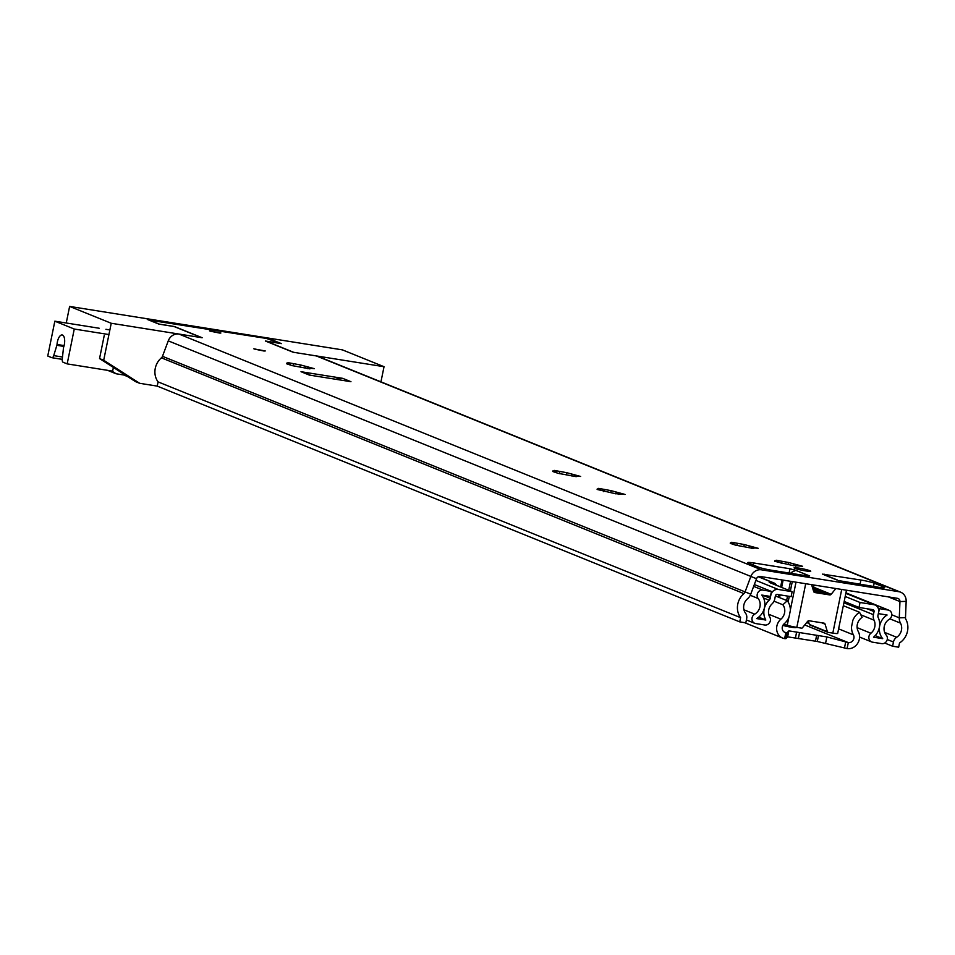 <?xml version="1.0" encoding="UTF-8"?>
<svg xmlns="http://www.w3.org/2000/svg" width="955" height="955" viewBox="0 0 955 955"><rect width="100%" height="100%" fill="white"/><g stroke="black" fill="none" stroke-linecap="round" stroke-linejoin="round"><path stroke-width="1.43" d="M774.768 560.776L778.337 561.146L776.152 560.227L788.627 562.507L802.558 566.279L792.602 565.491L774.66 561.301M781.703 561.218L781.25 563.498M809.983 570.744A8.5 0.764 -168.5 0 1 810.747 571.233A8.5 0.764 -168.5 0 1 804.11 570.636A8.5 0.764 -168.5 0 1 794.835 568.321A8.5 0.764 -168.5 0 1 794.083 567.843A8.5 0.764 -168.5 0 1 800.708 568.428A8.5 0.764 -168.5 0 1 809.983 570.744M254.114 348.921L265.251 350.951L254.114 348.921M209.73 330.955L220.868 332.985L209.73 330.955M286.56 363.187L290.129 363.545L287.933 362.637L300.419 364.917L314.35 368.678L307.761 367.973L309.945 368.893L291.848 365.538L286.452 363.712M293.495 363.628L293.042 365.908M552.85 470.958L556.419 471.328L554.234 470.409L566.721 472.689L580.652 476.461L574.062 475.757L576.247 476.664L558.138 473.322L552.742 471.495M559.797 471.4L559.332 473.68M597.233 488.924L600.802 489.294L598.618 488.375L611.105 490.655L625.024 494.427L615.068 493.639L597.126 489.449M604.181 489.366L603.715 491.646M730.384 542.81L733.953 543.18L731.769 542.261L744.243 544.541L758.175 548.313L751.585 547.609L753.782 548.528L735.672 545.174L730.277 543.347M737.332 543.264L736.866 545.532M739.755 621.884L740.614 617.67A17.011 15.268 112 0 1 743.933 593.604A3.402 3.056 -68 0 0 745.007 592.076L750.785 576.617A10.207 9.168 112 0 1 761.41 569.813L898.882 591.706A10.207 9.168 112 0 1 900.684 592.207A10.207 9.168 112 0 1 906.164 601.364L905.495 617.634A3.402 3.056 -68 0 0 905.889 619.401A17.011 15.268 112 0 1 899.526 642.978L898.667 647.192L892.603 646.225L893.462 642.011A6.804 6.112 -68 0 1 896.661 637.272A10.207 9.168 112 0 0 900.481 623.126A10.207 9.168 -68 0 1 899.288 617.837L899.956 601.566A3.402 3.056 112 0 0 897.533 598.343L760.061 576.45A3.402 3.056 112 0 0 756.515 578.718L750.737 594.177A10.207 9.168 -68 0 1 747.538 598.761A10.207 9.168 112 0 0 745.545 613.206A6.804 6.112 -68 0 1 746.667 618.625L745.819 622.851L739.755 621.884L157.229 386.107L139.693 383.313L135.526 381.63L99.547 358.579L104.226 335.527M744.243 544.541L743.85 546.511M611.105 490.655L610.699 492.613M566.721 472.689L566.315 474.659M300.419 364.917L300.025 366.875M837.332 579.983L822.601 574.134L860.909 580.043A10.207 0.907 -168.5 0 1 874.171 583.171L883.876 587.098A10.207 0.907 -168.5 0 1 884.784 587.695A10.207 0.907 -168.5 0 1 878.946 587.337L838.311 580.556M761.41 569.813L178.895 334.047L202.162 337.748L174.419 326.526L159.27 324.103L149.553 320.176L266.385 338.44L280.507 343.418L265.359 341.007L293.09 352.228L316.356 355.94A10.207 9.168 112 0 1 318.158 356.442L900.684 592.207M310.578 375.279L303.415 372.378A13.609 12.212 112 0 0 301.016 371.71L342.642 378.335A13.609 12.212 112 0 0 335.874 379.302M301.016 371.71L309.336 375.076L350.963 381.702L342.642 378.335M790.609 573.275A8.165 7.33 -68 0 1 792.017 572.105L795.79 570.35L809.661 575.961L808.014 576.044L771.64 570.254A10.207 0.907 -168.5 0 1 758.389 567.115L748.684 563.187A10.207 0.907 -168.5 0 1 747.777 562.602A10.207 0.907 -168.5 0 1 753.614 562.949L789.988 568.75L795.778 570.445M892.603 646.225L884.7 643.025M740.614 617.67L158.088 381.893L157.229 386.107M178.895 334.047A10.207 9.168 112 0 0 168.259 340.851L162.481 356.311A3.402 3.056 -68 0 1 161.419 357.839A17.011 15.268 112 0 0 158.088 381.893M803.406 575.304L808.276 575.399L808.145 576.068M788.627 562.507L788.233 564.477M813.457 590.739A6.804 0.609 11.5 0 0 816.012 591.205A6.804 0.609 11.5 0 0 819.903 591.443A6.804 0.609 11.5 0 0 813.051 589.426M823.52 593.556L826.326 593.938A22.108 1.97 -168.5 0 1 824.117 593.652L817.349 592.577A22.108 1.97 -168.5 0 1 814.603 592.076L813.875 591.921M837.642 633.296A8.5 0.764 -168.5 0 1 837.69 633.404A8.5 0.764 -168.5 0 1 832.82 633.117L828.092 632.353A1.015 0.919 -68 0 1 827.901 632.305L809.876 625.012A1.015 0.919 112 0 1 809.374 624.439L808.276 620.869M812.466 587.516A1.695 1.528 112 0 0 813.123 587.003L814.627 585.14M809.876 625.012A1.015 0.919 112 0 0 810.055 625.059L827.746 632.222M827.901 632.305A1.015 0.919 -68 0 1 827.4 631.744L825.084 624.164L821.634 622.767M835.828 588.519L831.16 594.308A1.695 1.528 -68 0 1 829.68 594.917L814.83 592.554A1.695 1.528 -68 0 1 813.684 591.527L811.583 584.663M823.616 593.115A18.026 1.612 -168.5 0 1 814.149 591.611M812.693 588.268L813.791 588.686L812.801 588.638M825.084 624.164A1.695 1.528 -68 0 0 823.938 623.126L809.088 620.762A1.695 1.528 -68 0 0 807.62 621.383L802.451 627.769A1.015 0.919 112 0 1 801.567 628.139L796.828 627.375A8.5 0.764 -168.5 0 1 787.242 625.262A26.525 2.364 -168.5 0 1 783.792 624.14M293.698 352.323L384.029 366.708L342.415 349.876L69.62 306.424L111.234 323.268L201.553 337.652L174.097 326.538L158.936 324.127L147.285 319.412L269.74 338.906L281.391 343.621L266.242 341.21L293.698 352.323M380.95 381.845L384.029 366.708M111.783 370.994L116.116 373.775L107.605 370.337M123.864 374.157L123.696 374.981L116.116 373.775M123.696 374.981L127.648 376.58M139.693 383.313L103.701 360.262L99.547 358.579M103.701 360.262L111.234 323.268M66.253 322.993L69.62 306.424M63.89 346.426L56.87 345.304A1.695 0.728 -81 0 0 57.025 344.457A8.5 3.665 -81 0 1 62.171 334.966A8.5 3.665 -81 0 1 63.651 347.143A1.695 0.728 -81 0 0 63.472 347.978L62.266 359.08A3.402 1.468 -81 0 0 63.09 362.243L67.172 363.891L74.263 329.033L54.841 321.178L99.177 328.245M105.921 329.308L109.873 329.941M74.263 329.033L108.93 334.56M67.172 363.891L112.63 371.137L113.382 367.448M54.841 321.178L47.75 356.036L51.833 357.683A3.402 1.468 -81 0 0 51.976 357.719A3.402 1.468 -81 0 0 53.719 355.618L62.481 357.015M56.87 345.304L53.719 355.618M783.637 624.307A8.5 0.764 -168.5 0 1 784.485 624.439A8.5 0.764 -168.5 0 1 784.771 624.475M795.957 627.232A8.5 0.764 -168.5 0 1 796.279 627.53A8.5 0.764 -168.5 0 1 791.42 627.244A8.5 0.764 -168.5 0 1 782.861 625.418M784.628 638.62L785.846 632.652L787.111 632.688L788.854 630.861L826.863 636.925L848.315 642.596L847.097 648.576L817.289 641.485L787.636 636.842L785.893 638.656L784.628 638.62A11.221 10.075 -68 0 1 782.646 638.071A11.221 10.075 -68 0 1 776.666 629.584A11.221 10.075 -68 0 1 780.892 619.186A10.207 9.168 112 0 0 782.861 604.766L774.016 601.184M847.097 648.576A11.221 10.075 -68 0 0 857.542 643.551A11.221 10.075 -68 0 0 858.27 631.506A10.207 9.168 112 0 1 862.102 617.384L859.524 612.25A16.331 14.659 112 0 0 852.839 620.38L851.49 626.981A16.331 14.659 112 0 0 853.388 634.836A5.097 4.584 -68 0 1 848.315 642.596L804.719 624.952M784.127 631.959L785.846 632.652A5.097 4.584 -68 0 1 784.151 623.818A16.331 14.659 112 0 0 789.021 617.037L790.37 610.424A16.331 14.659 112 0 0 787.302 600.743L782.861 604.766M787.302 600.743L775.388 595.932M859.524 612.25L843.325 605.697M851.49 626.981L852.839 620.38M790.37 610.424L789.021 617.037M792.137 591.67L778.265 589.462A6.804 6.112 112 0 0 770.852 595.132L770.219 598.248A3.402 3.056 -68 0 1 769.121 600.229A15.304 13.74 112 0 0 765.826 620.034L756.623 618.565A15.304 13.74 112 0 0 761.803 595.061L770.422 596.433L771.437 591.455L762.818 590.083A5.097 4.584 -68 0 0 758.151 598.487A10.207 9.168 112 0 1 754.701 614.149A5.097 4.584 -68 0 0 755.608 623.543L764.812 625.012A5.097 4.584 -68 0 0 769.814 617.133A10.207 9.168 112 0 1 772.01 603.93A8.5 7.64 -68 0 0 774.768 598.976L775.4 595.86A1.695 1.528 112 0 1 777.251 594.44L791.122 596.648L792.137 591.67L769.241 582.407L772.846 582.634A6.124 5.503 -68 0 1 773.92 582.944A6.124 5.503 -68 0 1 776.546 585.367M878.206 608.144L879.507 608.669L878.337 613.588M878.493 613.647L887.111 615.02A15.304 13.74 112 0 0 882.707 638.656L873.503 637.188A15.304 13.74 112 0 0 878.218 617.61A3.402 3.056 -68 0 1 877.967 615.414L878.6 612.298A6.804 6.112 112 0 0 875.09 605.028A6.804 6.112 112 0 0 873.885 604.694L860.025 602.486L859.011 607.464L872.882 609.672A1.695 1.528 112 0 1 874.052 611.57L867.068 608.741M879.507 608.669L888.126 610.042A5.097 4.584 -68 0 1 889.189 619.353A10.207 9.168 112 0 0 886.252 635.099A5.097 4.584 -68 0 1 881.692 643.634L872.488 642.166A5.097 4.584 -68 0 1 870.9 633.237A10.207 9.168 112 0 0 874.052 620.177A8.5 7.64 -68 0 1 873.419 614.686L874.052 611.57M771.437 591.455L754.343 584.544M844.184 601.459L859.011 607.464M882.707 638.656L875.186 635.612M845.199 596.481L860.025 602.486M765.826 620.034L758.7 617.145M806.557 622.684A17.011 1.516 11.5 0 0 809.016 623.257M824.284 574.886L836.771 579.936M898.882 591.706L316.356 355.94M905.495 617.634L899.288 617.837L891.767 614.793M906.164 601.364L899.956 601.566L888.425 596.899M168.259 340.851L756.515 578.718M162.481 356.311L750.737 594.177M893.462 642.011L887.231 639.492M896.661 637.272L884.664 632.413M900.481 623.126L889.881 618.828M743.933 593.604L161.419 357.839M883.876 587.098L883.721 587.874M874.171 583.171L873.503 586.477M860.909 580.043L860.037 584.329M824.547 574.253L824.404 574.922M794.405 569.789L794.166 570.959M789.988 568.75L789.116 573.036M753.614 562.949L753.197 565.014M809.374 624.439L827.4 631.744M831.16 594.308L813.123 587.003M812.61 588.005L829.68 594.917M778.6 597.221L779.101 594.738M780.677 587.027L782.109 579.96M805.71 583.72L796.828 627.375M832.82 633.117L841.713 589.45M796.004 582.18L790.37 609.899M788.818 617.527L787.242 625.262M786.645 600.48L787.541 596.075M788.723 590.286L790.549 581.308M792.28 581.583L790.37 590.954M789.272 596.35L788.126 601.972M62.242 359.343L52.119 357.731M57.025 344.457L64.116 345.591M220.521 333.092L209.467 330.836M210.387 331.194L219.554 333.056M264.905 351.058L253.851 348.802M254.77 349.148L263.926 351.01M780.892 619.186L768.715 614.256M853.388 634.836L838.609 628.856M787.111 632.688L785.893 638.656M788.854 630.861L787.636 636.842M796.637 632.031L795.42 638.012M799.55 632.628L798.344 638.609M816.644 635.35L815.427 641.33M818.495 635.517L817.289 641.485M826.863 636.925L825.657 642.894M845.676 642.011L844.459 647.991M814.52 585.284L813.851 585.021M780.617 586.943L776.511 585.284M770.888 582.323L770.745 583.016M888.126 610.042L845.915 592.96M870.9 633.237L857.124 627.65M874.052 620.177L860.813 614.817M873.419 614.686L843.922 602.748M758.151 598.487L750.26 595.287M762.818 590.083L753.65 586.382M754.701 614.149L743.933 609.791M873.885 604.694L845.843 593.342M769.121 600.229L763.546 597.973M770.219 598.248L762.711 595.204M778.265 589.462L755.894 580.401M772.846 582.634L758.27 576.736M751.585 547.609L751.442 548.313M749.329 545.914L748.959 547.764M733.953 543.18L733.774 544.052M618.446 493.711L618.291 494.427M616.19 492.016L615.808 493.866M600.802 489.294L600.635 490.154M574.062 475.757L573.907 476.461M571.806 474.062L571.424 475.912M556.419 471.328L556.252 472.188M307.761 367.973L307.617 368.678M305.505 366.278L305.134 368.129M290.129 363.545L289.95 364.416M795.969 565.563L795.825 566.279M793.712 563.88L793.342 565.718M778.337 561.146L778.158 562.006M782.038 579.948L780.605 587.003M779.029 594.726L778.528 597.197M846.476 590.214L837.69 633.404M783.124 580.127L781.644 587.421M780.116 594.893L779.567 597.615M62.23 359.355L51.976 357.719M782.646 638.071L744.506 622.636M889.033 610.293L845.939 592.852M871.581 641.915L859.572 637.057M754.701 623.305L746.404 619.938M875.09 605.028L845.867 593.198M773.92 582.944L758.425 576.665"/></g></svg>
